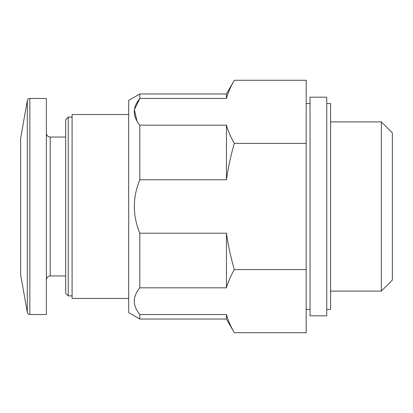 <?xml version="1.0" encoding="UTF-8"?>
<svg xmlns="http://www.w3.org/2000/svg" width="413" height="413" viewBox="0 0 413 413"><rect width="100%" height="100%" fill="white"/><g stroke="black" fill="none" stroke-linecap="round" stroke-linejoin="round"><path stroke-width="0.62" d="M139.826 319.037L139.826 314.53L226.438 314.53C228.183 320.674 230.815 326.74 234.341 332.733C230.815 326.729 228.177 320.664 226.438 314.53L226.438 319.037L139.826 319.037L128.686 312.61L128.686 100.39L139.826 93.963L139.826 98.47L134.406 109.693L136.977 121.102M128.686 298.46L72.094 298.46L72.094 114.54L128.686 114.54M72.094 295.889L68.238 295.889L68.238 117.111L72.094 117.111M68.238 295.889L65.667 293.318L65.667 119.682L68.238 117.111M29.839 314.536L46.375 314.536L46.375 98.464L29.839 98.464C28.482 98.562 27.635 99.27 27.304 100.586L27.304 312.414C27.635 313.73 28.482 314.438 29.839 314.536L29.839 98.464M27.304 312.414L20.65 274.666L20.65 138.334L27.304 100.586M226.438 233.211L226.438 287.825C228.183 281.681 230.815 275.61 234.341 269.617C230.815 257.609 228.177 245.472 226.438 233.211L139.826 233.211C132.49 215.416 132.49 197.61 139.826 179.789L139.826 125.175C132.48 116.275 132.48 107.37 139.826 98.47L226.438 98.47C228.183 92.326 230.815 86.26 234.341 80.267L306.178 80.267L306.178 332.733L234.341 332.733L226.438 319.037M226.438 125.175L226.438 179.789C228.183 167.508 230.815 155.371 234.341 143.383C230.815 137.379 228.177 131.308 226.438 125.175L139.826 125.175M226.438 98.47L226.438 93.963L234.341 80.267M226.438 287.825L139.826 287.825L139.826 233.211M226.438 179.789L139.826 179.789M139.826 287.825C132.48 296.725 132.48 305.63 139.826 314.53C132.48 305.63 132.48 296.725 139.826 287.825M381.338 121.892L381.338 291.108L392.35 280.102L392.35 132.898L381.338 121.892L330.617 121.892M326.755 309.394L330.617 309.394L330.617 103.606L326.755 103.606M326.755 315.821L326.755 97.179L310.034 97.179L310.034 315.821L326.755 315.821M234.341 143.383L306.178 143.383M234.341 269.617L306.178 269.617M65.667 275.951L50.231 275.951L50.231 137.049C47.908 136.842 46.623 135.552 46.375 133.187M65.667 137.049L50.231 137.049M50.231 275.951C47.908 276.158 46.623 277.448 46.375 279.813M226.438 93.963L139.826 93.963M381.338 291.108L330.617 291.108M310.034 103.606L306.178 103.606M310.034 309.394L306.178 309.394"/></g></svg>
